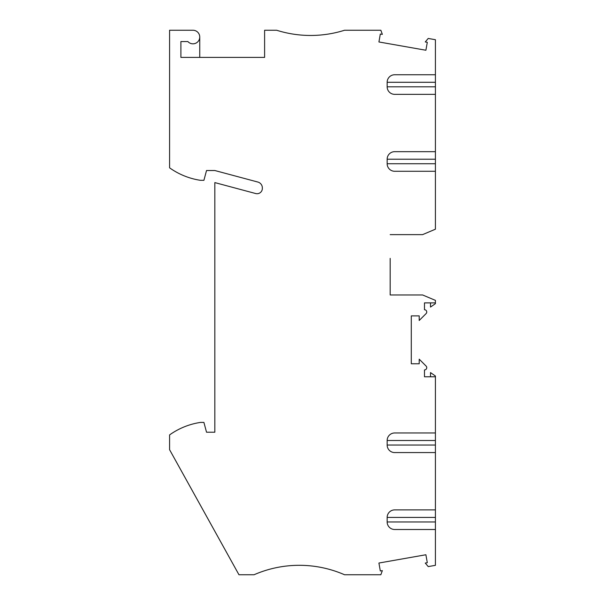 <?xml version="1.0" encoding="UTF-8"?>
<svg xmlns="http://www.w3.org/2000/svg" width="605" height="605" viewBox="0 0 605 605"><rect width="100%" height="100%" fill="white"/><g stroke="black" fill="none" stroke-linecap="round" stroke-linejoin="round"><path stroke-width="0.91" d="M430.518 376.786L430.518 372.589L435.418 376.023L435.418 432.968L394.694 432.968A7.54 7.54 32.9 0 0 387.155 440.508L387.155 445.038A7.54 7.54 -147.1 0 0 394.694 452.578L435.418 452.578L435.418 432.968M394.694 452.578L435.418 452.578L435.418 509.894L394.694 509.894A7.54 7.54 32.9 0 0 387.155 517.434L387.155 521.956A7.54 7.54 -147.1 0 0 394.694 529.504L435.418 529.504L435.418 509.894L394.694 509.894M394.694 529.504L435.418 529.504L435.418 565.327L428.234 566.598L425.27 563.058L427.296 562.703L425.89 554.755L378.919 563.036L380.318 570.984L382.337 570.628L380.84 574.75L344.548 574.75A113.12 113.12 -179.7 0 0 254.047 574.75L238.96 574.75L169.582 449.696L169.582 434.919A71.647 71.647 0.2 0 1 200.497 422.411L203.908 422.411L206.532 432.212L214.828 432.212L214.828 182.589L255.696 193.539A5.279 5.279 0.2 0 0 262.343 188.442L262.343 187.883A6.035 6.035 0.2 0 0 257.866 182.052L214.828 170.519L206.532 170.519L203.908 180.328L200.497 180.328A71.647 71.647 -179.8 0 1 169.582 167.819L169.582 30.25L192.957 30.25A6.791 6.791 -179.8 0 1 199.158 39.809A6.791 6.791 -179.8 0 1 187.898 41.563L180.895 41.563L180.895 57.399L264.604 57.399L264.604 30.25L276.666 30.25A113.12 113.12 -179.7 0 0 344.548 30.25L380.848 30.25L382.345 34.372L380.326 34.016L378.927 41.964L425.897 50.245L427.304 42.297L425.277 41.942L428.211 38.448L435.418 39.718L435.418 82.288L387.155 82.288L387.155 86.81L435.418 86.81L435.418 82.288M390.172 258.38L390.172 294.96L422.6 294.96L435.418 300.375L435.418 302.878L424.483 302.878L424.483 309.737A2.261 2.261 0 0 1 426.086 313.602L419.205 320.476L419.205 315.886L411.287 315.886L411.287 363.771L419.205 363.771L419.205 359.181L426.086 366.063A2.261 2.261 0 0 1 424.483 369.927L424.483 376.786L435.418 376.786M390.172 294.96L390.172 271.199M199.748 57.399L199.748 37.041M390.172 234.627L422.6 234.627L435.418 229.204L435.418 171.275L394.694 171.275A7.54 7.54 -32.9 0 1 387.155 163.736L387.155 159.213A7.54 7.54 147.1 0 1 394.694 151.666L435.418 151.666L435.418 159.213L387.155 159.213M435.418 86.81L435.418 151.666M435.418 94.35L394.694 94.35A7.54 7.54 -32.9 0 1 387.155 86.81M435.418 74.748L394.694 74.748A7.54 7.54 147.1 0 0 387.155 82.288M435.418 302.878L435.418 303.642L430.518 307.075L430.518 302.878M387.155 163.736L435.418 163.736L435.418 159.213M435.418 163.736L435.418 171.275M387.155 440.508L435.418 440.508M435.418 445.038L387.155 445.038M387.155 517.434L435.418 517.434M435.418 521.956L387.155 521.956"/></g></svg>
